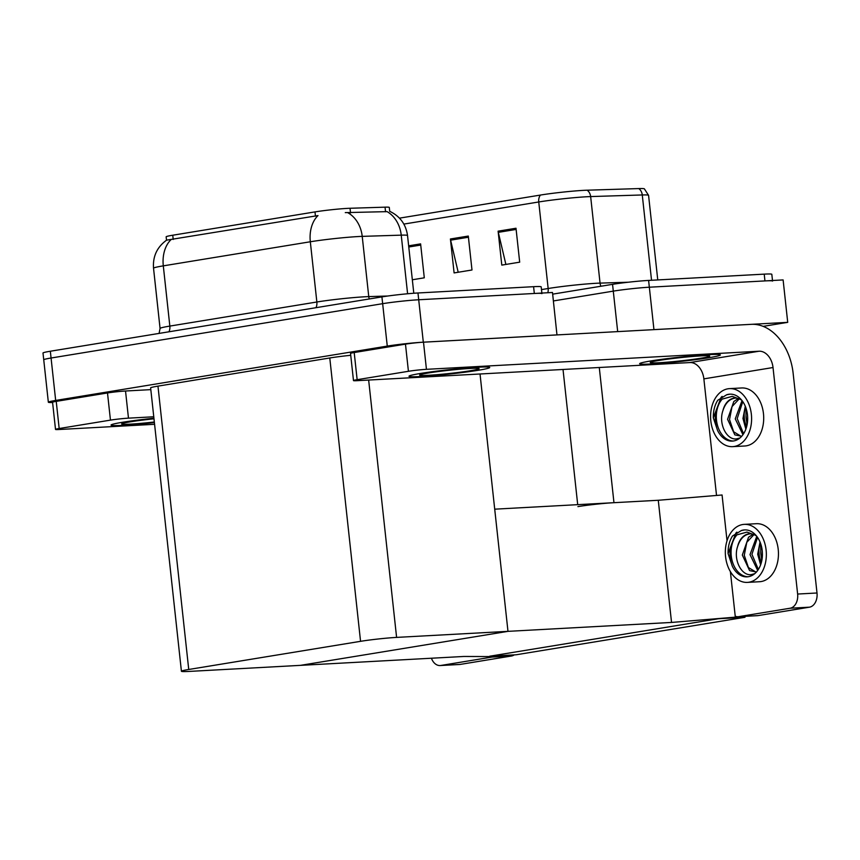 <?xml version="1.0" encoding="UTF-8"?>
<svg xmlns="http://www.w3.org/2000/svg" width="860" height="860" viewBox="0 0 860 860"><rect width="100%" height="100%" fill="white"/><g stroke="black" fill="none" stroke-linecap="round" stroke-linejoin="round"><path stroke-width="1.29" d="M671.542 622.436L735.332 617.158L718.476 618.727L489.662 656.223L516.172 654.772L744.986 617.287L718.476 618.727L489.662 656.223L500.563 655.632L494.597 656.599L463.959 656.459L300.398 665.361L507.981 631.347L396.6 637.4A25.639 1.387 173.8 0 0 360.555 641.323L188.738 669.478A25.639 1.387 173.8 0 0 181.417 671.262A25.639 1.387 173.8 0 0 189.017 671.423L300.398 665.361L507.981 631.347L671.542 622.436L658.276 500.273L613.965 502.691A25.639 1.387 173.8 0 0 577.92 506.604M651.729 329.767A25.639 1.387 -6.2 0 1 653.944 329.627L787.717 322.349L783.116 279.93L649.332 287.208L764.948 280.919A25.639 1.387 -6.2 0 1 772.559 281.08M787.717 322.349L763.153 326.37M552.658 294.152L612.557 284.337L613.288 291.131A25.639 1.387 -6.2 0 1 649.332 287.208A25.639 1.387 -6.2 0 0 613.288 291.131L553.399 300.946L613.288 291.131L617.684 331.616M744.986 617.287L744.889 616.351M480.031 373.982L507.981 631.347L494.715 509.174L658.276 500.273L722.067 494.994L727.033 540.757M735.332 617.158L730.387 571.599M166.518 240.209L166.152 236.822A23.07 1.247 -6.2 0 1 172.752 235.221L314.996 211.904A23.07 1.247 -6.2 0 1 347.44 208.378A23.07 1.247 -6.2 0 1 350.031 208.27L385.043 207.163A23.07 1.247 -6.2 0 1 389.29 207.421L389.72 211.323M52.6 402.523A25.639 1.387 -6.2 0 1 48.343 402.222L43.742 359.802A25.639 1.387 -6.2 0 1 51.062 358.018L382.657 303.677A25.639 1.387 -6.2 0 1 418.702 299.764L552.486 292.486L556.968 334.916M48.343 402.222A25.639 1.387 -6.2 0 1 55.674 400.438L387.269 346.096A25.639 1.387 -6.2 0 1 423.313 342.183L557.087 334.895M350.74 355.298A25.639 1.387 173.8 0 0 329.778 357.975L157.96 386.129A25.639 1.387 173.8 0 0 150.629 387.903L181.417 671.262M399.47 218.15L540.435 195.059A30.767 1.666 -6.2 0 1 583.682 190.35A30.767 1.666 -6.2 0 1 587.143 190.2L638.765 188.576A30.767 1.666 -6.2 0 1 644.344 188.813L648.569 195.338A34.185 1.849 173.8 0 0 642.269 194.962A8.546 6.977 -91.8 0 0 638.765 188.576M412.338 279.769L424.292 277.802L420.604 243.875L408.65 245.831M505.884 264.439L498.316 232.35A6.837 4.837 -99.3 0 1 498.112 231.168L501.799 265.106L519.687 262.171L516 228.244L498.112 231.168M458.197 272.255L450.618 240.166A6.837 4.837 -99.3 0 1 450.414 238.983L454.101 272.921L471.989 269.986L468.302 236.059L450.414 238.983M612.557 284.337A25.639 1.387 -6.2 0 1 648.601 280.425L764.217 274.136A25.639 1.387 -6.2 0 1 771.818 274.297L772.495 280.51M389.688 211.313C399.964 216.182 405.909 224.256 407.533 235.532A34.185 1.849 173.8 0 0 401.233 235.145L362.221 236.371A34.185 1.849 173.8 0 0 358.373 236.543A34.185 1.849 173.8 0 0 310.32 241.767A29.906 21.156 -99.3 0 1 318.006 215.58L166.593 240.155C157.047 247.089 152.693 256.441 153.531 268.234L160.067 328.466A34.185 1.849 -6.2 0 1 169.839 326.09L316.856 302A34.185 1.849 -6.2 0 1 364.919 296.775A34.185 1.849 -6.2 0 1 368.757 296.603L387.849 296.012M407.597 293.754L401.233 235.145A29.906 24.435 -91.8 0 0 387.097 211.635L345.279 212.613M541.865 293.056L541.187 286.842A25.639 1.387 -6.2 0 0 533.587 286.681L417.971 292.981A25.639 1.387 -6.2 0 0 381.915 296.894L50.331 351.235A25.639 1.387 -6.2 0 0 43 353.008L43.742 359.802A25.639 1.387 -6.2 0 1 51.062 358.018L382.657 303.677A25.639 1.387 -6.2 0 1 418.702 299.764L534.318 293.475A25.639 1.387 -6.2 0 1 541.929 293.636M421.056 376.508A40.592 2.193 173.8 0 0 465.066 372.197A40.592 2.193 173.8 0 0 489.727 367.489A40.592 2.193 173.8 0 0 477.687 367.231A40.592 2.193 173.8 0 0 433.676 371.531A40.592 2.193 173.8 0 0 409.016 376.25A40.592 2.193 173.8 0 0 421.056 376.508A40.592 2.193 -6.2 0 1 409.016 376.25A40.592 2.193 -6.2 0 1 433.676 371.531A40.592 2.193 -6.2 0 1 477.687 367.231A40.592 2.193 -6.2 0 1 489.727 367.489A40.592 2.193 -6.2 0 1 465.066 372.197A40.592 2.193 -6.2 0 1 421.056 376.508M651.687 363.952A40.592 2.193 173.8 0 0 695.697 359.652A40.592 2.193 173.8 0 0 720.357 354.933A40.592 2.193 173.8 0 0 708.317 354.675A40.592 2.193 173.8 0 0 664.307 358.986A40.592 2.193 173.8 0 0 639.646 363.705A40.592 2.193 173.8 0 0 651.687 363.952A40.592 2.193 -6.2 0 1 639.646 363.705A40.592 2.193 -6.2 0 1 664.307 358.986A40.592 2.193 -6.2 0 1 708.317 354.675A40.592 2.193 -6.2 0 1 720.357 354.933A40.592 2.193 -6.2 0 1 695.697 359.652A40.592 2.193 -6.2 0 1 651.687 363.952M357.147 379.69L408.425 371.294L405.469 344.14A12.814 0.688 -6.2 0 1 423.496 342.183L751.285 324.338A51.278 36.27 80.7 0 1 793.135 373.272L817 592.991A12.814 9.03 86.9 0 1 809.443 607.182L790.071 608.235A12.814 9.03 -93.1 0 0 797.629 594.045L773.022 367.532L703.867 378.873A17.093 12.094 80.7 0 0 689.913 362.565L357.287 380.668A12.814 0.688 173.8 0 1 353.481 380.582A12.814 0.688 173.8 0 1 357.147 379.69L354.202 352.546L405.469 344.14M353.481 380.582L350.536 353.438A12.814 0.688 -6.2 0 1 354.202 352.546M735.236 616.212A12.814 9.03 -93.1 0 0 738.116 616.717A12.814 9.03 -93.1 0 0 738.794 616.641L758.165 615.588L809.443 607.182M758.165 615.588A12.814 9.03 86.9 0 1 757.488 615.663L738.116 616.717M738.794 616.641L790.071 608.235M716.53 495.446L703.867 378.873M689.913 362.565L759.068 351.224L426.442 369.327A12.814 0.688 173.8 0 0 408.425 371.294M759.068 351.224A17.093 12.094 -99.3 0 1 773.022 367.532M123.087 425.334A40.592 2.193 173.8 0 0 154.392 422.572A40.592 2.193 -6.2 0 1 123.087 425.334A40.592 2.193 -6.2 0 1 111.047 425.077A40.592 2.193 173.8 0 0 123.087 425.334M59.179 428.517A12.814 0.688 173.8 0 0 55.513 429.409L52.567 402.265A12.814 0.688 -6.2 0 1 56.233 401.373L59.179 428.517L110.456 420.121L107.5 392.966A12.814 0.688 -6.2 0 1 125.528 391.01L150.823 389.634M56.233 401.373L107.5 392.966M514.248 654.879A12.814 9.03 86.9 0 1 511.474 656.008L492.103 657.062A12.814 9.03 -93.1 0 0 493.672 656.599M431.43 658.233A12.814 9.03 -93.1 0 0 440.148 665.543A12.814 9.03 -93.1 0 0 440.825 665.468L460.197 664.414L511.474 656.008M460.197 664.414A12.814 9.03 86.9 0 1 459.519 664.49L440.148 665.543M440.825 665.468L492.103 657.062M153.918 418.218A40.592 2.193 173.8 0 0 111.047 425.077A40.592 2.193 -6.2 0 1 153.918 418.218M153.768 416.777L128.473 418.154A12.814 0.688 173.8 0 0 110.456 420.121M55.513 429.409A12.814 0.688 173.8 0 0 59.319 429.495L154.585 424.302M732.677 446.652L744.782 445.996A29.057 20.479 -93.1 0 0 746.329 445.824A29.057 20.479 -93.1 0 0 763.572 414.756A29.057 20.479 -93.1 0 0 741.621 387.967L729.516 388.623A29.057 20.479 -93.1 0 0 727.958 388.795A29.057 20.479 -93.1 0 0 710.715 419.852A29.057 20.479 -93.1 0 0 732.677 446.652A29.057 20.479 -93.1 0 0 734.225 446.48A29.057 20.479 -93.1 0 0 751.468 415.412A29.057 20.479 -93.1 0 0 729.516 388.623M739.998 437.923L736.611 438.858C726.947 440.503 718.175 424.012 722.927 410.618A19.318 13.62 -93.1 0 1 733.784 398.202A19.318 13.62 -93.1 0 1 734.827 398.083A19.318 13.62 -93.1 0 1 740.062 399.244L732.226 396.363L722.099 399.137C714.864 408.392 713.37 418.874 717.616 430.581A23.499 16.566 -93.1 0 0 732.365 441.105A23.499 16.566 -93.1 0 0 733.623 440.965A23.499 16.566 -93.1 0 0 747.576 415.842A23.499 16.566 -93.1 0 0 729.817 394.17A23.499 16.566 -93.1 0 0 728.56 394.31A23.499 16.566 -93.1 0 0 726.678 394.772L729.936 394.16M722.099 399.137A23.499 16.566 -93.1 0 0 717.412 425.087A23.499 16.566 -93.1 0 0 733.279 441.019M740.062 399.244L741.664 400.126M741.686 436.278L734.849 434.88L727.582 419.304L733.806 401.523L738.299 398.524M722.927 410.618C725.388 403.114 729.463 398.954 735.139 398.126L735.515 398.072M742.943 434.719L735.268 418.885L742.029 400.588M743.61 433.719L737.181 418.605L742.793 401.642M741.245 436.375L733.666 431.795L729.527 419.508L732.043 406.587L739.234 398.868M746.018 408.221L745.986 415.444A23.499 16.566 -93.1 0 0 747.222 424.002M747.039 425.001L745.986 415.444M744.416 419.239L744.158 415.09M745.566 406.963A19.318 13.62 -93.1 0 0 744.169 414.746A19.318 13.62 -93.1 0 0 744.405 419.099A19.318 13.62 -93.1 0 0 746.641 426.678M745.856 429.14L742.965 418.465L745.287 406.275M717.616 430.581L713.327 417.852C713.166 411.091 714.638 405.232 717.745 400.287L726.678 394.772M713.327 417.852L721.11 397.352L722.12 396.406M744.244 413.176L744.738 409.876M747.415 582.392L759.52 581.726A29.057 20.479 -93.1 0 0 761.078 581.564A29.057 20.479 -93.1 0 0 778.321 550.497A29.057 20.479 -93.1 0 0 756.37 523.697L744.255 524.363A29.057 20.479 -93.1 0 0 742.707 524.525A29.057 20.479 -93.1 0 0 725.464 555.592A29.057 20.479 -93.1 0 0 747.415 582.392A29.057 20.479 -93.1 0 0 748.974 582.22A29.057 20.479 -93.1 0 0 766.217 551.153A29.057 20.479 -93.1 0 0 744.255 524.363M754.736 573.663L751.361 574.598C741.696 576.243 732.924 559.753 737.665 546.358A19.318 13.62 -93.1 0 1 748.533 533.931A19.318 13.62 -93.1 0 1 749.565 533.823A19.318 13.62 -93.1 0 1 754.8 534.985L746.964 532.104L736.848 534.877C729.602 544.133 728.108 554.614 732.365 566.321A23.499 16.566 -93.1 0 0 747.114 576.845A23.499 16.566 -93.1 0 0 748.372 576.705A23.499 16.566 -93.1 0 0 762.315 551.582A23.499 16.566 -93.1 0 0 744.567 529.91A23.499 16.566 -93.1 0 0 743.309 530.039A23.499 16.566 -93.1 0 0 741.428 530.512L744.685 529.9M736.848 534.877A23.499 16.566 -93.1 0 0 732.161 560.817A23.499 16.566 -93.1 0 0 748.017 576.759M754.8 534.985L756.413 535.866M756.424 572.018L749.597 570.61L742.33 555.044L748.544 537.253L753.048 534.264M737.665 546.358C740.137 538.854 744.201 534.683 749.877 533.866L750.264 533.813M757.682 570.449L750.017 554.625L756.779 536.328M758.359 569.46L751.93 554.334L757.542 537.382M755.994 572.104L748.415 567.536L744.265 555.248L746.792 542.316L753.983 534.608M760.767 543.95L760.734 551.185A23.499 16.566 -93.1 0 0 761.971 559.731M761.777 560.741L760.734 551.185M759.165 554.979L758.907 550.83M760.315 542.703A19.318 13.62 -93.1 0 0 758.907 550.475A19.318 13.62 -93.1 0 0 759.143 554.829A19.318 13.62 -93.1 0 0 761.39 562.408M760.605 564.88L757.703 554.205L760.036 542.015M732.365 566.321L728.076 553.593C727.915 546.831 729.387 540.972 732.494 536.016L741.428 530.512M728.076 553.593L735.859 533.092L736.87 532.146M758.993 548.906L759.487 545.616M700.868 355.9A29.906 1.612 -6.2 0 1 709.683 356.008A29.906 1.612 -6.2 0 1 692.3 359.469A29.906 1.612 -6.2 0 1 659.136 362.737A29.906 1.612 -6.2 0 1 650.3 362.458A29.906 1.612 -6.2 0 1 669.188 358.975A29.906 1.612 -6.2 0 1 700.868 355.9M470.237 368.445A29.906 1.612 -6.2 0 1 479.052 368.553A29.906 1.612 -6.2 0 1 461.669 372.014A29.906 1.612 -6.2 0 1 428.506 375.283A29.906 1.612 -6.2 0 1 419.669 375.003A29.906 1.612 -6.2 0 1 438.557 371.52A29.906 1.612 -6.2 0 1 470.237 368.445M154.338 422.002A29.906 1.612 -6.2 0 1 130.537 424.12A29.906 1.612 -6.2 0 1 121.701 423.829A29.906 1.612 -6.2 0 1 153.983 418.798M613.965 502.691L599.28 367.489M653.944 329.627L648.601 280.425M577.705 504.659L563.02 369.467M350.031 208.27L350.536 212.893M423.313 342.183L417.971 292.981M387.269 346.096L381.915 296.894M55.674 400.438L50.331 351.235M360.555 641.323L329.778 357.975M396.6 637.4L368.65 380.045M188.738 669.478L157.96 386.129M172.752 235.221L173.204 239.446M314.996 211.904L315.459 216.139M385.043 207.163L385.549 211.786M651.536 280.263L642.269 194.962L590.648 196.575A34.185 1.849 173.8 0 0 586.81 196.746A34.185 1.849 173.8 0 0 538.747 201.971A8.546 6.042 -99.3 0 1 540.435 195.059M403.856 224.084L538.747 201.971L548.153 288.508A34.185 1.849 -6.2 0 1 596.206 283.284A34.185 1.849 -6.2 0 1 600.054 283.112L628.327 282.22M587.143 190.2A8.546 6.977 -91.8 0 1 590.648 196.575L600.054 283.112A8.546 6.977 88.2 0 0 600.914 286.251M764.217 274.136L764.948 280.919M541.488 289.594L548.153 288.508A8.546 6.042 80.7 0 1 547.82 292.733M450.618 240.166L468.431 237.242M498.316 232.35L516.129 229.426M408.779 247.013L420.733 245.057M168.936 331.799A8.546 6.042 80.7 0 0 169.839 326.09L163.303 265.858A34.185 1.849 173.8 0 0 153.531 268.234M347.945 212.785A29.906 24.435 -91.8 0 1 362.221 236.371L368.757 296.603A8.546 6.977 88.2 0 0 369.305 298.958M170.989 239.671A29.906 21.156 80.7 0 0 163.303 265.858L310.32 241.767L316.856 302A8.546 6.042 80.7 0 1 315.953 307.708M533.587 286.681L534.318 293.475M797.629 594.045L817 592.991M423.496 342.183L426.442 369.327M125.528 391.01L128.473 418.154M648.569 195.338L657.76 279.93M159.089 333.411L160.067 328.466M407.533 235.532L413.8 293.249"/></g></svg>
